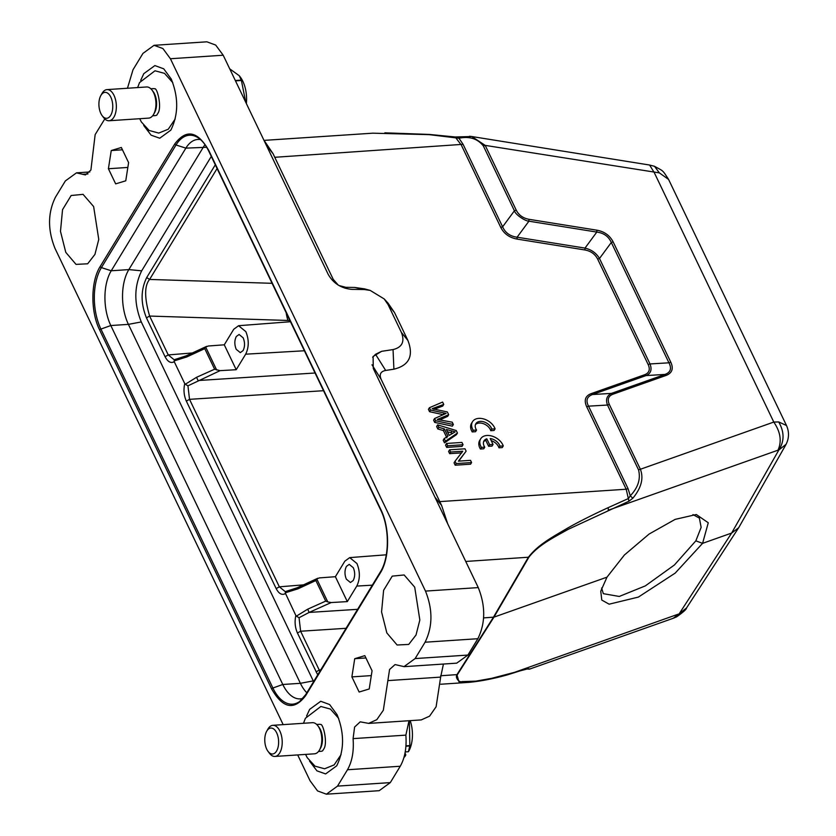 <?xml version="1.0" encoding="UTF-8"?>
<svg xmlns="http://www.w3.org/2000/svg" width="836" height="836" viewBox="0 0 836 836"><rect width="100%" height="100%" fill="white"/><g stroke="black" fill="none" stroke-linecap="round" stroke-linejoin="round"><path stroke-width="1.25" d="M601.617 587.99L603.32 593.664L619.246 596.455L645.329 585.89L674.412 564.979L695.834 540.85L701.143 527.38L699.387 518.111L692.96 514.6M235.48 80.873L241.395 80.475L245.774 102.337M241.395 80.475A29.897 15.863 -93.8 0 0 241.322 80.298A29.897 15.863 -93.8 0 0 241.249 80.12L235.313 80.517M229.733 68.855L239.295 75.742L241.249 80.12M239.295 75.742L240.308 77.079A24.704 13.104 86.2 0 1 246.359 103.559M404.227 756.465L404.99 756.413L403.955 757.458M405.93 746.214L409.765 745.963L408.417 751.731L405.209 751.94M409.765 745.963A29.897 15.863 -93.8 0 0 409.849 745.576L405.962 745.837M409.368 720.705L409.849 745.576M404.99 756.413L405.815 754.96L405.011 753.017M410.194 720.653A24.704 13.104 86.2 0 1 409.243 750.279L408.417 751.731M174.097 359.699L168.245 354.924L192.374 352.97M204.757 348.643L205.666 347.055L208.279 346.01L224.278 344.808L233.735 329.279L238.584 325.716L245.847 331.631C249.097 339.792 249.034 347.306 245.669 354.182L236.212 369.711L220.087 370.651L214.612 369.209L204.757 348.643L186.836 356.93L186.334 356.157M317.722 674.882L297.449 633.009C295.014 627.481 294.481 621.639 295.85 615.505L296.383 616.142L307.7 609.183L325.716 601.105L315.862 580.539L297.95 588.837L297.449 588.053M315.862 580.539L316.771 578.951L319.383 577.906L335.393 576.704L344.84 561.175L349.699 557.612L356.951 563.527C360.201 571.688 360.138 579.202 356.773 586.078L347.316 601.606L331.192 602.547L327.764 601.899L316.771 578.951M307.7 609.183L309.121 612.433L331.192 602.547M325.716 601.105L327.764 601.899M289.904 320.522L149.623 316.06C144.346 297.846 144.335 285.64 149.602 279.433L217.088 168.538M319.875 671.35L319.248 670.085L320.815 669.793M346.062 628.306L300.626 631.232L299.048 617.72L309.121 612.433L357.62 609.319M297.95 588.837L285.212 592.828L286.403 591.324L285.212 591.616L279.349 586.82L303.489 584.866M295.85 615.505L285.212 592.828M285.369 593.633C281.92 595.42 278.858 593.748 276.173 588.596L186.344 401.113C183.91 395.574 183.377 389.743 184.746 383.609L185.268 384.246L196.585 377.287L198.017 380.537L315.047 373.002M323.532 390.705L189.521 399.336L187.943 385.824L220.087 370.651M186.836 356.93L174.097 360.922L174.264 361.737C170.816 363.524 167.754 361.842 165.068 356.7L146.446 317.847C140.605 303.29 140.678 289.862 146.697 277.573L149.602 279.443L272.076 283.31M184.746 383.609L174.264 361.737M353.304 567.717L349.218 564.363L346.438 566.38C344.536 570.277 344.495 574.531 346.344 579.16L350.43 582.514L353.21 580.497C355.122 576.6 355.154 572.336 353.304 567.717M347.316 601.606L335.393 576.704M236.212 369.711L224.278 344.808M243.171 337.828L239.086 334.473L236.306 336.5C234.393 340.388 234.362 344.651 236.201 349.281L240.287 352.635L243.067 350.608C244.979 346.721 245.011 342.457 243.171 337.828M205.008 144.691A38.999 20.691 -93.8 0 0 203.461 146.969L128.838 269.6A38.999 20.691 -93.8 0 0 128.41 324.368L300.385 683.315A38.999 20.691 -93.8 0 0 306.833 692.783M313.615 681.622L313.26 680.891L300.385 683.315L282.787 684.485A38.999 20.691 -93.8 0 0 300.302 698.875A38.999 20.691 -93.8 0 0 303.04 698.332M305.579 694.956A43.775 23.22 86.2 0 1 299.643 701.498A43.775 23.22 86.2 0 1 272.891 688.018L282.787 684.485L110.812 325.538L100.916 329.081A43.775 23.22 86.2 0 1 101.407 267.604L111.24 270.77A38.999 20.691 -93.8 0 0 110.812 325.538L128.41 324.368L141.284 321.944L313.26 680.891M141.284 321.944C133.885 303.437 134.021 286.403 141.681 270.822L128.838 269.6L111.24 270.77L185.864 148.139L176.03 144.973A43.775 23.22 86.2 0 1 196.784 136.958C201.309 139.382 205.301 144.116 208.76 151.149L380.735 510.096A1.557 0.794 -25.6 0 1 380.819 509.5C390.025 527.861 389.785 558.208 380.317 572.932A1.557 1.055 -148.7 0 1 380.526 571.803M200.567 139.633A38.999 20.691 -93.8 0 0 197.777 139.466A38.999 20.691 -93.8 0 0 185.864 148.139L206.68 147.272M141.681 270.822L211.289 156.436M296.383 616.142L299.048 617.72M175.288 359.428L174.097 360.922M187.943 385.824L185.268 384.246M380.317 572.932L305.694 695.562C294.209 710.746 282.85 708.541 271.627 688.937L99.651 330.001C90.445 311.65 90.685 281.293 100.153 266.569A1.557 1.055 31.3 0 0 101.407 267.604L176.03 144.973A1.557 1.055 31.3 0 1 174.776 143.938C186.271 128.765 197.63 130.97 208.843 150.564A1.557 0.794 154.4 0 0 208.76 151.149M111.251 150.543L121.345 147.481L128.598 162.612L125.755 180.806L115.661 183.868L108.408 168.736L111.251 150.543L122.453 149.79M108.408 168.736L127.845 167.44M354.725 658.695L364.81 655.643L372.062 670.775L369.219 688.968L359.135 692.03L351.883 676.899L354.725 658.695L365.928 657.953M371.309 675.603L351.883 676.899M414.708 587.175L419.839 620.04L416.014 635.026L408.731 644.42L397.11 645.005L386.849 632.957L381.561 611.962L383.609 590.31L392.241 576.129L404.133 574.969L414.708 587.175M93.632 206.555L98.763 239.42L94.938 254.405L87.655 263.789L76.034 264.385L65.772 252.336L60.485 231.342L62.533 209.69L71.164 195.499L83.057 194.349L93.632 206.555M306.582 716.034L309.644 709.367L320.742 701.279L329.603 704.529L337.096 714.707C344.495 733.203 344.359 750.247 336.699 765.839L325.601 773.927L316.948 770.855L309.571 761.168M140.72 80.329L143.782 73.672L154.879 65.584L163.741 68.824L171.234 79.012C178.632 97.509 178.496 114.542 170.837 130.134L159.728 138.222L151.086 135.16L143.708 125.463M337.514 786.112L326.406 794.19L379.189 790.689L390.307 782.6L337.514 786.112L347.473 769.757C352.144 761.565 354.015 751.188 353.085 738.627L354.61 727.027L360.222 721.834L368.655 723.38L376.806 719.671L383.316 710.287L389.576 669.479L395.062 664.578L404.018 666.626L415.126 658.569L425.075 642.215C432.734 626.645 432.87 609.601 425.482 591.094L170.419 58.739L162.916 48.551L154.054 45.311L142.956 53.399L133.008 69.754L127.459 88.25M104.793 118.921L95.147 134.627L90.905 170.021L85.408 174.923L76.452 172.874L65.354 180.931L55.406 197.286C47.757 212.866 47.621 229.91 54.998 248.407L283.164 724.624M364.277 289.528L370.191 290.405L364.642 288.89L354.736 287.448L364.277 289.528L351.956 289.371C341.339 288.451 333.418 283.446 328.193 274.365L223.202 55.228L215.698 45.071L206.858 41.81L154.232 45.301M456.79 663.094L467.909 655.069L477.858 638.714C485.507 623.133 485.643 606.09 478.265 587.593L434.981 497.253L441.607 505.435L447.72 523.827M421.375 719.848L429.568 716.159L436.11 706.765L440.656 677.108L443.425 664.045M390.307 782.6L400.256 766.246C404.906 758.022 406.777 747.656 405.868 735.126L409.013 720.726M326.406 794.19L317.565 790.929L310.062 780.772L297.679 754.929M668.497 179.249C662.039 169.499 663.888 171.526 654.515 166.312L659.364 172.885L668.601 179.447M786.091 444.313L778.87 449.967C784.481 441.23 784.419 431.888 778.703 421.94L773.791 422.065L640.386 469.257C643.845 478.265 641.327 487.931 632.831 498.246L630.26 495.79C638.077 487.67 640.836 479.028 638.537 469.842L607.49 405.032L609.329 404.457C607.166 399.503 608.315 396.107 612.778 394.279L666.376 375.322C672.196 372.908 673.68 368.54 670.806 362.228L613.154 241.897C609.737 235.418 604.303 231.509 596.831 230.182L528.948 219.304C523.054 218.186 518.822 215.155 516.261 210.202L485.214 145.391L483.365 145.966C477.586 138.64 469.445 136.059 458.954 138.243L463.081 144.314L502.603 226.807C505.289 232.816 510.117 236.285 517.108 237.205L517.066 239.086C509.437 237.675 504.003 233.777 500.754 227.382L461.242 144.9L455.536 137.47L454.606 137.323M785.84 444.773C789.142 438.461 789.362 432.045 786.488 425.503L778.703 421.94M673.356 618.243L676.648 616.832L679.219 613.739L686.565 607.918L738.575 527.861M469.581 136.258L471.755 136.519L485.214 145.391L659.364 172.885M500.754 227.382L502.614 226.817L514.412 210.776C515.289 214.653 525.259 221.122 528.906 221.185L528.948 219.304M483.365 145.966L514.412 210.776L516.261 210.191M670.806 362.228L668.957 362.814C671.883 368.509 670.577 372.375 665.017 374.423L646.071 375.573C650.857 373.546 652.174 369.669 650.011 363.942L648.161 364.527L597.646 259.076L599.496 258.502L650.011 363.942L668.946 362.814L611.304 242.471L599.496 258.502C596.34 253.12 591.501 249.65 584.991 248.093L517.108 237.205L528.916 221.185L596.799 232.074L596.831 230.182M597.646 259.076C595.086 254.113 590.853 251.072 584.96 249.974L585.001 248.093L596.799 232.074C603.78 232.993 608.608 236.452 611.294 242.461L613.154 241.897M611.429 393.422C606.811 395.7 605.494 399.566 607.49 405.042L588.534 406.16C585.618 400.486 586.924 396.609 592.484 394.529L591.125 393.651L644.713 374.706L646.071 375.573L592.484 394.529L611.429 393.401L665.017 374.444L666.376 375.322M611.429 393.401L612.778 394.279M739.4 526.44L738.669 527.756L731.615 533.075L778.87 449.967L777.992 450.196C781.932 441.345 780.531 431.972 773.791 422.065L654.212 172.488L649.603 165.037M649.551 165.026L471.786 136.529L455.118 136.968L428.899 134.387M459.727 136.947L458.954 138.243L429.202 134.648L372.762 133.185L264.092 140.375M673.262 618.253L679.219 613.739L731.615 533.075L702.585 543.348L675.185 573.109L638.39 597.082L609.141 604.188L601.784 600.06L600.76 591.198L606.988 577.164L493.961 617.135L528.895 557.194C538.656 544.79 553.829 537.464 568.229 529.313L628.954 501.203L626.206 489.227L628.055 488.642L630.26 495.79L628.505 498.486L607.96 507.745A2.602 1.453 66.5 0 1 608.169 510.263L777.992 450.196M673.273 618.264L529.481 669.134L527.213 669.03M606.988 577.153L624.387 555.01L649.091 534.058L675.154 519.375L696.315 514.527L708.27 522.772L702.585 543.348L695.834 540.85M632.831 498.246L628.954 501.203M526.398 669.218L491.599 678.341L475.851 681.141L462.057 681.601C458.88 682.981 454.335 676.533 457.459 674.579L493.961 617.135L483.616 617.898M526.91 668.894L529.042 668.79M644.713 374.706C649.238 372.919 650.387 369.522 648.161 364.527M628.055 488.642L588.534 406.16L586.694 406.745C583.821 400.277 585.294 395.919 591.125 393.651M529.481 669.124L526.617 668.8L507.588 674.809C493.616 678.727 480.71 681.246 468.86 682.364L458.922 681.737L456.926 674.683L493.428 617.24L528.352 557.298C538.363 544.361 552.763 536.921 567.748 528.018C578.543 521.904 591.951 515.143 607.96 507.745M507.588 674.809L678.215 614.167M332.394 280.332L333.24 279.37L338.277 285.107M338.946 285.504L345.843 287.323L345.059 288.211M354.736 287.448L345.843 287.323M370.191 290.405L384.142 298.901L388.04 304.534L401.405 332.446C404.938 341.642 402.147 347.358 393.045 349.584L381.634 351.319L375.542 354.286L372.647 357.317M375.542 354.286L385.668 370.442L393.902 369.188C409.159 365.457 413.83 355.885 407.916 340.482L394.54 312.58L388.019 303.134M381.634 351.319L373.096 356.481L373.274 368.457L434.981 497.253M385.668 370.442C380.526 371.456 379.042 374.486 381.237 379.534L371.989 364.778M441.607 505.435L381.237 379.534M333.24 279.37L274.751 157.293L463.081 144.314M266.485 145.569L273.111 153.761L274.751 157.293M273.111 153.761L263.831 140.03M317.847 725.763L319.028 727.31A13.522 7.169 86.2 0 1 320.815 730.518A13.522 7.169 86.2 0 1 320.428 748.356L319.467 750.049A15.602 8.276 -93.8 0 0 319.916 729.462A15.602 8.276 -93.8 0 0 317.847 725.763A15.602 8.276 -93.8 0 0 312.455 722.68L272.87 725.314A15.602 8.276 86.2 0 1 280.321 732.085A15.602 8.276 86.2 0 1 281.627 747.907A15.602 8.276 86.2 0 1 274.929 756.444A15.602 8.276 86.2 0 1 269.537 753.361L268.063 751.428A13 6.897 -93.8 0 0 276.925 750.394A13 6.897 -93.8 0 0 277.05 733.694A13 6.897 -93.8 0 0 266.726 731.187A13 6.897 -93.8 0 0 266.35 748.345A13 6.897 -93.8 0 0 268.063 751.428M320.752 724.498A13.522 7.169 -93.8 0 0 319.268 724.31L316.719 724.478M266.726 731.187L267.928 729.076A15.602 8.276 86.2 0 1 272.87 725.314M318.506 751.459L321.055 751.292A13.522 7.169 -93.8 0 0 322.508 750.906M151.985 90.058L153.166 91.605A13.522 7.169 86.2 0 1 154.953 94.813A13.522 7.169 86.2 0 1 154.566 112.661L153.605 114.344A15.602 8.276 -93.8 0 0 154.054 93.757A15.602 8.276 -93.8 0 0 151.985 90.058A15.602 8.276 -93.8 0 0 146.593 86.975L107.008 89.609A15.602 8.276 86.2 0 1 114.459 96.391A15.602 8.276 86.2 0 1 115.765 112.202A15.602 8.276 86.2 0 1 109.067 120.75A15.602 8.276 86.2 0 1 103.674 117.667L102.201 115.734A13 6.897 -93.8 0 0 111.063 114.689A13 6.897 -93.8 0 0 111.188 98A13 6.897 -93.8 0 0 100.863 95.492A13 6.897 -93.8 0 0 100.487 112.651A13 6.897 -93.8 0 0 102.201 115.734M154.89 88.804A13.522 7.169 -93.8 0 0 153.406 88.616L150.856 88.783M100.863 95.492L102.065 93.381A15.602 8.276 86.2 0 1 107.008 89.609M152.643 115.765L155.193 115.598A13.522 7.169 -93.8 0 0 156.645 115.211M109.067 120.75L148.662 118.116A15.602 8.276 -93.8 0 0 153.605 114.344M274.929 756.444L314.524 753.811A15.602 8.276 -93.8 0 0 319.467 750.049M429.422 407.717L430.55 410.079L446.11 413.392L434.595 418.522L435.671 420.748L453.363 424.521L452.245 422.19L437.27 419.463L448.671 414.719L447.333 411.939L432.118 408.7L443.738 404.425L442.599 402.064L429.422 407.717L428.429 409.347L429.558 411.709L443.216 414.666M430.55 410.079L429.558 411.709M434.595 418.522L433.602 420.153L434.668 422.389L452.36 426.151L453.363 424.521M435.671 420.748L434.668 422.389M439.893 419.902L447.668 416.359L448.671 414.719M433.926 409.389L442.735 406.066L443.738 404.425M449.214 435.41L446.382 429.495L455.202 431.857L449.214 435.41M447.459 431.742L452.736 433.226M437.646 424.866L438.816 427.321L444.397 428.931L447.897 436.235L444.209 438.586L445.473 441.22L457.449 433.048L456.247 430.55L437.646 424.866L436.643 426.506L437.824 428.962L443.404 430.571L446.905 437.876M438.816 427.321L437.824 428.962M444.397 428.931L443.404 430.571M444.209 438.586L443.216 440.217L444.48 442.85L456.446 434.678L457.449 433.048M445.473 441.22L444.48 442.85M446.549 443.456L445.546 445.086L446.654 447.406L462.057 446.382L463.05 444.742L461.942 442.432L446.549 443.456L447.657 445.766L446.654 447.406M447.657 445.766L463.05 444.742M449.59 449.82L450.656 452.036L462.757 451.231L455.045 461.211L456.184 463.583L471.588 462.559L470.522 460.343L458.431 461.148L466.122 451.168L464.994 448.796L449.59 449.82L448.598 451.45L449.663 453.666L461.765 452.861M450.656 452.036L449.663 453.666M455.045 461.211L454.052 462.841L455.192 465.213L470.584 464.189L471.588 462.559M456.184 463.583L455.192 465.213M458.713 461.127L466.122 451.168M473.207 430.289L472.215 431.919L475.548 431.7L476.541 430.07A9.102 6.155 -148.7 0 1 475.841 423.727A9.102 6.155 -148.7 0 1 484.18 421.961A9.102 6.155 -148.7 0 1 491.746 429.056L490.753 430.686L494.076 430.467L495.079 428.837A13 8.799 31.3 0 0 484.138 419.087A13 8.799 31.3 0 0 472.507 421.699A13 8.799 31.3 0 0 473.207 430.289L476.541 430.07M475.433 424.604A9.102 6.155 -148.7 0 1 483.835 423.842A9.102 6.155 -148.7 0 1 490.753 430.686M491.746 429.056L495.079 428.837M472.507 421.699L471.514 423.34A13 8.799 31.3 0 0 472.215 431.919M486.803 438.795L485.81 440.426L488.632 446.309L492.049 446.09L493.041 444.449L490.22 438.566A9.102 6.155 -148.7 0 1 499.938 446.152L498.946 447.793L502.269 447.573L503.272 445.933A13 8.799 31.3 0 0 492.331 436.193A13 8.799 31.3 0 0 480.7 438.795A13 8.799 31.3 0 0 481.4 447.385L480.407 449.026L483.741 448.807L484.734 447.166A9.102 6.155 -148.7 0 1 484.034 440.823A9.102 6.155 -148.7 0 1 486.803 438.795L489.624 444.679L488.632 446.309M489.624 444.679L493.041 444.449M491.223 440.645A9.102 6.155 -148.7 0 1 498.946 447.793M499.938 446.152L503.272 445.933M480.7 438.795L479.707 440.436A13 8.799 31.3 0 0 480.407 449.026M481.4 447.385L484.734 447.166M483.626 441.701A9.102 6.155 -148.7 0 1 485.81 440.426M165.068 356.7L168.245 354.924L149.623 316.06L146.446 317.847M286.184 312.748A26 12.017 -88.2 0 0 287.981 320.439M316.071 671.872L319.248 670.096L300.626 631.232L297.449 633.009M356.773 586.078L372.313 585.169M186.344 401.113L189.521 399.336L279.349 586.82L276.173 588.596M196.585 377.287L214.612 369.209M304.398 350.765L245.669 354.182M216.66 370.003L205.666 347.055M146.697 277.573L215.301 164.817M271.627 688.937A1.557 0.794 -25.6 0 1 272.891 688.018L100.916 329.081A1.557 0.794 -25.6 0 0 99.651 330.001M100.153 266.569L174.776 143.938M305.694 695.562A1.557 1.055 -148.7 0 1 305.903 694.434M381.017 510.336A1.557 0.794 -25.6 0 1 380.735 510.096C389.743 527.903 389.451 557.967 380.307 572.033L305.683 694.664L299.643 701.498M208.843 150.564L380.819 509.5M82.701 174.316L87.937 173.961M170.419 58.739L223.202 55.228M425.075 642.215L477.858 638.714M478.265 587.593L425.482 591.094M415.126 658.569L467.909 655.069M440.656 677.108L387.862 680.608M405.868 735.126L353.085 738.627M400.256 766.246L347.473 769.757M609.329 404.446L640.386 469.257L638.537 469.842M584.96 249.974L517.066 239.086M439.726 501.61L626.206 489.227L586.694 406.745M457.459 674.579L440.603 675.77M465.746 561.458L528.895 557.194M394.54 312.58L388.04 304.534M407.916 340.482L401.405 332.446M393.902 369.188L393.045 349.584M444.052 413.005L443.059 414.635M442.066 417.739L441.074 419.379M434.919 407.759L434.114 409.065M451.816 431.104L450.823 432.745M175.1 359.438L186.229 355.812L206.691 346.344M286.205 591.334L297.334 587.708L317.795 578.251M174.097 359.72L174.808 359.532M76.463 172.843L89.839 171.955M404.007 666.668L456.801 663.157M368.592 723.412L421.386 719.9M676.617 616.843C683.273 612.171 686.596 609.193 686.565 607.918M786.446 425.409L668.528 179.312M649.593 165.037L654.389 166.27M739.024 527.119L785.798 444.856M428.92 134.418L384.873 132.83M384.152 298.891L388.04 303.123M468.797 682.364L440.771 684.235M320.867 724.54L320.71 724.467C323.208 723.746 328.078 743.538 323.626 749.192L322.623 750.853M341.057 754.657L334.139 764.909L324.608 768.775L314.994 766.163L307.209 757.646L305.579 754.406M303.51 723.276L305.401 718.26L320.857 706.483L330.387 709.053L338.643 718.333M155.005 88.846L154.848 88.773C157.346 88.041 162.215 107.844 157.753 113.497L156.76 115.159M175.194 118.963L168.276 129.214L158.746 133.081L149.132 130.468L141.347 121.951L139.716 118.712M137.647 87.571L139.539 82.565L154.994 70.788L164.525 73.359L172.78 82.639M238.584 325.706L290.479 321.724M349.699 557.612L386.316 554.801"/></g></svg>
